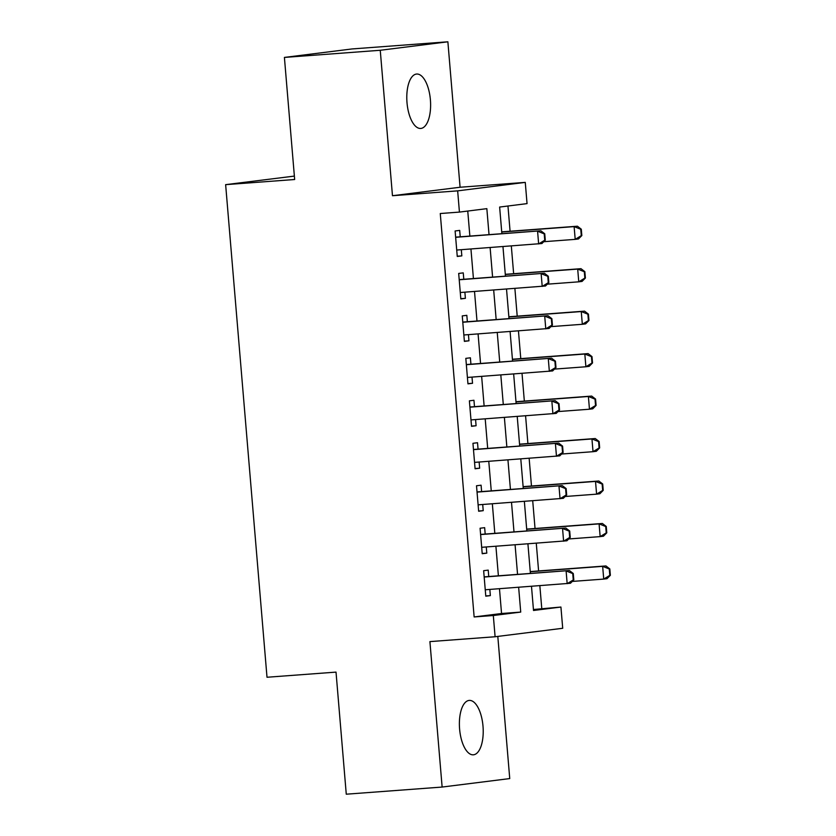 <?xml version="1.0" encoding="UTF-8"?>
<svg xmlns="http://www.w3.org/2000/svg" width="836" height="836" viewBox="0 0 836 836"><rect width="100%" height="100%" fill="white"/><g stroke="black" fill="none" stroke-linecap="round" stroke-linejoin="round"><path stroke-width="1.25" d="M482.999 726.15A27.274 11.777 85.7 0 0 469.268 700.411A27.274 11.777 85.7 0 0 459.601 729.076A27.274 11.777 85.7 0 0 473.322 754.814A27.274 11.777 85.7 0 0 482.999 726.15M430.394 99.777A27.274 11.777 85.7 0 0 416.673 74.038A27.274 11.777 85.7 0 0 407.007 102.713A27.274 11.777 85.7 0 0 420.727 128.451A27.274 11.777 85.7 0 0 430.394 99.777M533.431 609.517L560.925 607.04L562.712 628.275L495.1 636.75L493.313 615.515L520.723 612.088L518.644 587.29M294.366 176.093L225.636 184.651L267.008 677.254L336.02 672.113L346.271 794.2L442.129 787.052L509.741 778.577L497.807 636.415M225.636 184.651L294.659 179.51L284.407 57.423L352.019 48.948L447.877 41.8L380.255 50.275L392.471 195.718L457.658 190.859L525.269 182.384L527.046 203.618L499.635 207.056L501.872 233.693M392.471 195.718L460.082 187.243L447.877 41.8M460.082 187.243L525.269 182.384M541.759 608.472L539.847 585.712M538.603 570.957L536.273 543.243M535.04 528.488L532.71 500.774M531.477 486.019L529.146 458.306M527.903 443.561L525.583 415.847M524.339 401.092L522.019 373.378M520.776 358.623L518.445 330.91M517.212 316.165L514.882 288.451M513.638 273.696L511.318 245.983M510.075 231.227L507.964 206.011M284.407 57.423L380.255 50.275M488.757 576.527L488.214 570.131L483.647 570.695L485.789 596.183L490.356 595.608L489.833 589.432M485.183 534.058L484.65 527.662L480.083 528.237L482.215 553.714L486.792 553.139L486.27 546.963M481.62 491.599L481.087 485.193L476.51 485.768L478.652 511.245L483.218 510.671L482.706 504.505M478.056 449.131L477.513 442.725L472.946 443.299L475.088 468.777L479.655 468.212L479.143 462.036M474.493 406.662L473.949 400.266L469.383 400.841L471.525 426.318L476.092 425.743L475.569 419.567M470.919 364.203L470.386 357.798L465.819 358.372L467.951 383.849L472.528 383.275L472.006 377.109M467.355 321.735L466.822 315.329L462.256 315.904L464.388 341.381L468.954 340.816L468.442 334.64M463.792 279.266L463.248 272.87L458.682 273.435L460.824 298.922L465.391 298.347L464.879 292.172M489.029 234.655L486.845 208.655L459.434 212.093L440.269 213.525L474.137 616.947L501.548 613.509L499.468 588.711M498.392 575.805L495.905 546.253M494.818 533.347L492.341 503.784M491.255 490.878L488.778 461.315M487.691 448.409L485.204 418.857M484.128 405.951L481.64 376.388M480.554 363.482L478.077 333.919M476.99 321.014L474.514 291.461M473.427 278.555L470.94 248.992M469.863 236.086L467.752 211.048M460.228 236.807L459.685 230.402L455.118 230.976L457.261 256.453L461.827 255.879L461.305 249.713M495.1 636.75L429.913 641.609L442.129 787.052M474.137 616.947L493.313 615.515M459.434 212.093L457.658 190.859M531.487 586.329L533.514 610.479L560.925 607.04M502.958 246.599L505.446 276.162M506.522 289.068L509.009 318.631M510.096 331.537L512.572 361.1M513.659 374.005L516.136 403.558M517.223 416.464L519.71 446.027M520.786 458.933L523.273 488.496M524.36 501.401L526.837 530.954M527.924 543.86L530.4 573.423M517.557 574.384L515.08 544.821M513.994 531.915L511.507 502.352M510.43 489.447L507.943 459.894M506.856 446.988L504.38 417.425M503.293 404.519L500.816 374.956M499.729 362.051L497.242 332.498M496.166 319.582L493.679 290.029M492.592 277.124L490.115 247.56M501.548 613.509L520.723 612.088M457.24 256.224L461.827 255.879M460.803 298.692L465.391 298.347M464.367 341.151L468.954 340.816M467.941 383.62L472.528 383.275M471.504 426.088L476.092 425.743M475.067 468.547L479.655 468.212M478.631 511.015L483.218 510.671M482.205 553.484L486.792 553.139M485.768 595.943L490.356 595.608M545.281 240.151L544.748 233.777L544.205 233.85L544.738 240.214L545.281 240.151L541.937 243.527L456.717 250.048M455.651 237.309L540.871 230.788L544.748 233.777M455.63 237.027A4.264 3.846 -97.1 0 0 456.519 237.079L540.871 230.788M544.738 240.214L538.645 243.945L537.579 231.206L544.205 233.85M581.835 235.564L581.292 229.2L580.748 229.263L581.281 235.637L581.835 235.564L578.481 238.95L575.199 239.368L574.123 226.619L501.736 232.021M580.748 229.263L574.123 226.619L577.415 226.211L501.725 231.854M543.745 241.708L575.199 239.368L581.281 235.637M581.292 229.2L577.415 226.211M548.844 282.61L548.312 276.246L547.768 276.308L548.301 282.683L548.844 282.61L545.5 285.996L460.291 292.516M459.215 279.778L544.435 273.257L548.312 276.246M459.194 279.496A4.264 3.846 -97.1 0 0 460.082 279.548L544.435 273.257M548.301 282.683L542.209 286.414L541.143 273.675L547.768 276.308M552.418 325.079L551.885 318.704L551.332 318.777L551.865 325.152L552.418 325.079L549.064 328.464L463.855 334.985M462.778 322.247L547.998 315.726L551.885 318.704M462.757 321.964A4.264 3.846 -97.1 0 0 463.646 322.006L547.998 315.726M551.865 325.152L545.783 328.872L544.706 316.133L551.332 318.777M555.982 367.547L555.449 361.173L554.895 361.246L555.428 367.61L555.982 367.547L552.638 370.933L467.418 377.444M466.352 364.705L551.561 358.184L555.449 361.173M466.321 364.433A4.264 3.846 -97.1 0 0 467.209 364.475L551.561 358.184M555.428 367.61L549.346 371.341L548.28 358.602L554.895 361.246M559.545 410.006L559.012 403.642L558.469 403.704L559.002 410.079L559.545 410.006L556.201 413.392L470.981 419.912M469.916 407.174L555.135 400.653L559.012 403.642M469.895 406.892A4.264 3.846 -97.1 0 0 470.783 406.944L555.135 400.653M559.002 410.079L552.909 413.81L551.844 401.071L558.469 403.704M585.399 278.033L584.866 271.658L584.312 271.731L584.845 278.095L585.399 278.033L582.055 281.418L578.763 281.826L577.697 269.087L505.299 274.48M584.312 271.731L577.697 269.087L580.978 268.68L505.289 274.323M547.308 284.177L578.763 281.826L584.845 278.095M584.866 271.658L580.978 268.68M588.962 320.501L588.429 314.127L587.875 314.2L588.419 320.564L588.962 320.501L585.618 323.877L582.326 324.295L581.26 311.556L508.863 316.948M587.875 314.2L581.26 311.556L584.552 311.138L508.852 316.781M550.872 326.636L582.326 324.295L588.419 320.564M588.429 314.127L584.552 311.138M592.525 362.96L591.992 356.596L591.449 356.659L591.982 363.033L592.525 362.96L589.181 366.346L585.89 366.764L584.824 354.025L512.437 359.417M591.449 356.659L584.824 354.025L588.116 353.607L512.416 359.25M554.435 369.104L585.89 366.764L591.982 363.033M591.992 356.596L588.116 353.607M596.099 405.429L595.556 399.054L595.013 399.127L595.545 405.502L596.099 405.429L592.745 408.814L589.464 409.222L588.387 396.483L516 401.886M595.013 399.127L588.387 396.483L591.679 396.076L515.99 401.719M558.009 411.573L589.464 409.222L595.545 405.502M595.556 399.054L591.679 396.076M563.109 452.475L562.576 446.11L562.032 446.173L562.565 452.548L563.109 452.475L559.765 455.86L474.555 462.381M473.479 449.643L558.699 443.122L562.576 446.11M473.458 449.36A4.264 3.846 -97.1 0 0 474.346 449.413L558.699 443.122M562.565 452.548L556.473 456.268L555.407 443.529L562.032 446.173M599.663 447.897L599.13 441.523L598.576 441.596L599.109 447.96L599.663 447.897L596.319 451.283L593.027 451.691L591.951 438.952L519.564 444.344M598.576 441.596L591.951 438.952L595.242 438.534L519.553 444.177M561.573 454.032L593.027 451.691L599.109 447.96M599.13 441.523L595.242 438.534M566.683 494.943L566.139 488.569L565.596 488.642L566.129 495.006L566.683 494.943L563.328 498.329L478.119 504.839M477.042 492.101L562.262 485.591L566.139 488.569M477.022 491.829A4.264 3.846 -97.1 0 0 477.91 491.871L562.262 485.591M566.129 495.006L560.047 498.737L558.97 485.998L565.596 488.642M603.226 490.356L602.693 483.992L602.139 484.054L602.683 490.429L603.226 490.356L599.882 493.742L596.59 494.16L595.525 481.421L523.127 486.813M602.139 484.054L595.525 481.421L598.806 481.003L523.117 486.646M565.136 496.5L596.59 494.16L602.683 490.429M602.693 483.992L598.806 481.003M570.246 537.412L569.713 531.038L569.159 531.111L569.692 537.475L570.246 537.412L566.902 540.787L481.682 547.308M480.616 534.57L565.826 528.049L569.713 531.038M480.585 534.288A4.264 3.846 -97.1 0 0 481.473 534.34L565.826 528.049M569.692 537.475L563.61 541.205L562.544 528.467L569.159 531.111M606.79 532.825L606.257 526.461L605.713 526.523L606.246 532.898L606.79 532.825L603.446 536.21L600.154 536.618L599.088 523.879L526.701 529.282M605.713 526.523L599.088 523.879L602.38 523.472L526.68 529.115M568.699 538.969L600.154 536.618L606.246 532.898M606.257 526.461L602.38 523.472M573.809 579.87L573.277 573.506L572.733 573.569L573.266 579.944L573.809 579.87L570.465 583.256L485.246 589.777M484.18 577.039L569.4 570.518L573.277 573.506M484.159 576.756A4.264 3.846 -97.1 0 0 485.047 576.809L569.4 570.518M573.266 579.944L567.174 583.674L566.108 570.925L572.733 573.569M610.364 575.293L609.82 568.919L609.277 568.992L609.81 575.356L610.364 575.293L607.009 578.679L603.728 579.087L602.652 566.348L530.264 571.74M609.277 568.992L602.652 566.348L605.943 565.941L530.254 571.573M572.273 581.428L603.728 579.087L609.81 575.356M609.82 568.919L605.943 565.941M455.641 237.184L456.519 237.079M459.204 279.652L460.082 279.548M462.768 322.121L463.646 322.006M466.342 364.59L467.209 364.475M469.905 407.048L470.783 406.944M473.469 449.517L474.346 449.413M477.032 491.986L477.91 491.871M480.606 534.444L481.473 534.34M484.169 576.913L485.047 576.809"/></g></svg>
